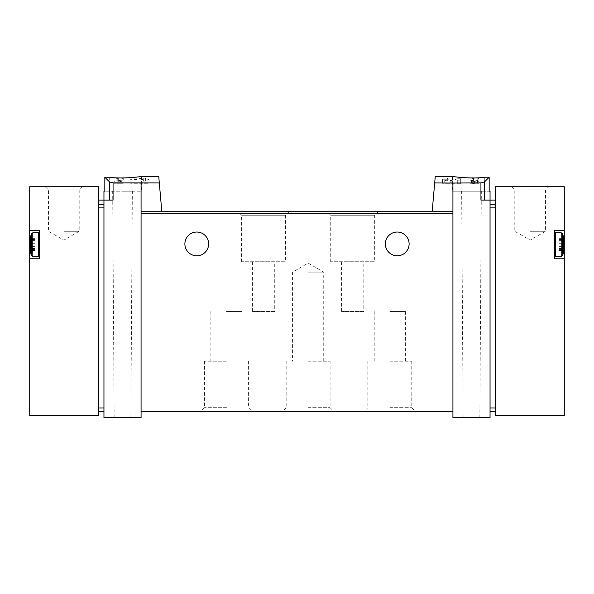 <?xml version="1.0" encoding="UTF-8"?>
<svg xmlns="http://www.w3.org/2000/svg" width="594" height="594" viewBox="0 0 594 594"><rect width="100%" height="100%" fill="white"/><g stroke="black" fill="none" stroke-linecap="round" stroke-linejoin="round"><path stroke-width="0.45" stroke-dasharray="2.97 2.23" d="M471.591 178.868L477.799 178.868L477.799 178.408L478.913 178.408L478.913 179.648L477.799 179.648L477.799 179.113L470.003 178.868L473.953 178.519L471.591 178.868L471.591 183.769L478.913 183.769L471.591 183.769M435.261 176.344L432.209 211.241L452.925 211.241L452.925 213.469L452.925 211.241L452.925 213.469L141.075 213.469L141.075 211.241L141.075 213.469L141.075 211.241L161.791 211.241L158.739 176.344M484.318 177.22C473.24 179.188 451.722 176.633 452.554 176.344C451.722 176.626 473.195 179.188 484.318 177.22L484.318 191.194L452.554 191.194L489.174 191.194L484.318 191.194L484.318 177.22L489.174 177.22L489.174 191.194L490.05 191.194M434.689 182.93L480.94 182.87L484.4 181.994L489.174 177.22M458.123 178.742L451.841 180.368L445.901 180.739L442.537 179.425L447.913 178.267L447.913 183.769L442.53 183.769L458.123 183.769L458.123 178.742L458.123 183.769L460.35 183.769L460.35 178.267L460.35 180.851L458.123 180.851M460.35 178.267L457.298 178.267L457.298 183.769L460.35 183.769L460.35 180.851M447.913 178.712L444.758 179.418L450.215 179.96L457.298 178.267M472.69 180.457L471.116 180.91L473.841 181.229L478.913 180.153L478.913 181.742L477.799 181.742L477.799 180.472L474.658 181.467L470.003 180.91L472.69 180.153L472.69 183.769L470.003 183.769L470.003 178.868M120.968 180.049L121.77 180.049L121.77 180.91L123.255 180.91L121.77 181.244L121.77 181.868L119.543 181.244L120.656 180.91L120.656 180.42L114.345 181.281L120.968 180.049L120.968 183.769L123.255 183.769L114.345 183.769L120.968 183.769M159.311 182.93L113.06 182.87L109.6 181.994L109.6 200.104L113.06 200.104L103.95 200.104L103.95 417.656L141.075 417.656L141.075 213.469M109.682 177.22L109.682 191.194L141.446 191.194L104.826 191.194L109.682 191.194L109.682 177.22C120.76 179.188 142.278 176.633 141.446 176.344C142.278 176.626 120.805 179.188 109.682 177.22L104.826 177.22L109.6 181.994M115.934 178.868L122.141 178.868L122.141 178.408L123.255 178.408L123.255 179.648L122.141 179.648L122.141 179.113L114.345 178.868L118.295 178.519L115.934 178.868L115.934 183.769M143.919 178.126L145.53 178.126L145.53 179.418L148.5 179.418L148.5 179.975L145.53 179.975L145.53 181.088L143.303 181.088L143.303 179.975L141.075 179.975L141.075 179.418L143.303 179.418L143.303 178.653L130.68 180.041L130.68 179.418L143.919 178.126L143.919 183.769L148.5 183.769L130.68 183.769L143.919 183.769M495.248 411.716L495.248 207.885L495.248 411.716L490.05 411.716L490.05 408.004L490.05 411.716M490.05 207.885L490.05 408.004L490.05 200.104L490.05 207.885L495.248 207.885L495.248 200.104L495.248 207.885M29.7 230.546L39.352 230.546L39.352 258.761L29.7 258.761L29.7 415.429L98.753 415.429L98.753 186.739L29.7 186.739L29.7 258.761L39.352 258.761L39.352 230.546L29.7 230.546L39.352 230.546L39.352 258.761L29.7 258.761M98.753 207.885L98.753 411.716L98.753 204.314L98.753 207.885L103.95 207.885L103.95 411.716L103.95 207.885M98.753 411.716L103.95 411.716M98.753 204.314L98.753 200.104L98.753 204.314L103.95 204.314M122.513 191.194L132.351 191.194L122.513 191.194M104.826 177.22L104.826 191.194L103.95 191.194M141.075 183.049L141.075 211.241L161.791 211.241L141.075 211.241M378.675 211.241L326.7 211.241L378.675 211.241L374.658 215.258L330.717 215.258L374.658 215.258L374.658 261.731L330.717 261.731L374.658 261.731M289.575 211.241L237.6 211.241L289.575 211.241L285.551 215.258L241.624 215.258L285.551 215.258L285.551 261.731L241.624 261.731L285.551 261.731M484.4 200.104L490.05 200.104L480.94 200.104L484.4 200.104L484.4 181.994M452.925 183.049L452.925 211.241L432.209 211.241L452.925 211.241M452.925 213.469L452.925 417.656L490.05 417.656L490.05 200.104L480.94 200.104L480.94 182.87M226.463 411.716L252.45 411.716L226.463 411.716M308.138 411.716L334.125 411.716L308.138 411.716M389.812 411.716L415.8 411.716L389.812 411.716M452.925 411.716L141.075 411.716M208.643 243.911A11.88 11.88 0 0 0 196.763 232.031A11.88 11.88 0 0 0 184.883 243.911A11.88 11.88 0 0 0 196.763 255.791A11.88 11.88 0 0 0 208.643 243.911M409.118 243.911A11.88 11.88 0 0 0 397.238 232.031A11.88 11.88 0 0 0 385.358 243.911A11.88 11.88 0 0 0 397.238 255.791A11.88 11.88 0 0 0 409.118 243.911M389.812 311.479L405.405 311.479L389.812 311.479M389.812 361.226L411.783 361.226L389.812 361.226M389.812 407.692L411.783 407.692L389.812 407.692M308.138 272.126L323.73 272.126L308.138 272.126M308.138 361.226L330.101 361.226L308.138 361.226M308.138 407.692L330.101 407.692L308.138 407.692M226.463 311.479L242.055 311.479L226.463 311.479M226.463 361.226L204.492 361.226L226.463 361.226M226.463 407.692L204.492 407.692L226.463 407.692M274.725 261.731L252.45 261.731L274.725 261.731L274.725 311.479L252.45 311.479L274.725 311.479M363.825 261.731L341.55 261.731L363.825 261.731L363.825 311.479L341.55 311.479L363.825 311.479M471.488 417.656L479.841 417.656L471.488 417.656M471.488 191.194L481.326 191.194L471.488 191.194M122.513 417.656L130.866 417.656L122.513 417.656M113.06 182.87L113.06 200.104L103.95 200.104L109.6 200.104M63.855 186.739L82.418 186.739L63.855 186.739M39.352 244.654L39.352 233.516L39.352 244.654M63.855 189.954L79.202 189.954L63.855 189.954M63.855 231.289L79.202 231.289L63.855 231.289M31.393 233.806L31.393 255.502A35.64 35.64 0 0 1 30.443 251.893L30.443 237.414A35.64 35.64 0 0 1 31.393 233.806L31.393 255.502L31.393 233.806L32.804 232.774L32.804 256.534L32.804 232.774L38.61 232.774L38.61 256.534L38.61 232.774L39.352 233.516M30.443 243.02L30.443 248.292L30.443 241.016L30.443 243.035L34.898 243.02L34.898 248.292L34.898 241.016L34.898 243.035L30.443 243.035M30.443 248.693L30.443 246.376L30.443 250.683L30.443 248.693L34.898 248.693L34.898 248.292L34.898 250.683L34.898 246.376L34.898 250.683L34.898 248.693L30.443 248.693M30.443 240.615L30.443 242.931L30.443 238.625L30.443 240.615L34.898 240.615L34.898 241.016L34.898 238.625L34.898 242.931L34.898 238.625L34.898 240.615L30.443 240.615M30.443 250.007L34.898 249.777L30.443 250.007M30.443 239.3L34.898 239.531L30.443 239.3M495.248 186.739L495.248 415.429L564.3 415.429L564.3 230.546L554.648 230.546L564.3 230.546L564.3 186.739L495.248 186.739M564.3 258.761L554.648 258.761L554.648 230.546L554.648 258.761L564.3 258.761L554.648 258.761L554.648 230.546L564.3 230.546M530.145 186.739L548.707 186.739L530.145 186.739M554.648 244.654L554.648 233.516L554.648 244.654M530.145 189.954L545.492 189.954L530.145 189.954M530.145 231.289L545.492 231.289L530.145 231.289M562.607 255.502L562.607 233.806A35.64 35.64 0 0 1 563.558 237.414L563.558 251.893A35.64 35.64 0 0 1 562.607 255.502L562.607 233.806L562.607 255.502L561.196 256.534L561.196 232.774L561.196 256.534L555.39 256.534L555.39 232.774L555.39 256.534L554.648 255.791M563.558 246.035L563.558 241.016L563.558 248.292L563.558 246.035L559.103 246.376L559.103 243.273L559.103 248.292L559.103 243.013L559.103 246.035L563.558 246.035M563.558 240.615L563.558 242.931L563.558 238.625L563.558 240.615L559.103 240.615L559.103 243.035L559.103 238.625L559.103 243.273L559.103 238.625L559.103 240.615L563.558 240.615M563.558 248.693L563.558 246.376L563.558 250.683L563.558 248.693L559.103 248.693L559.103 248.292L559.103 250.683L559.103 246.376L559.103 250.683L559.103 248.693L563.558 248.693M563.558 239.3L559.103 239.531L563.558 239.3M563.558 250.007L559.103 249.777L563.558 250.007M117.775 178.378L117.775 183.769M118.295 178.519L118.295 183.769M122.141 178.868L122.141 178.408M123.255 178.408L123.255 179.648M122.141 179.648L122.141 179.113M114.345 180.91L114.345 181.281M121.77 180.049L121.77 180.91M121.77 181.244L121.77 181.868M120.656 181.868L120.656 181.244M120.656 180.91L120.656 180.42M130.68 179.418L130.68 180.041M145.53 178.126L145.53 179.418M148.5 179.418L148.5 179.975M145.53 179.975L145.53 181.088M143.303 181.088L143.303 179.975M141.075 179.975L141.075 179.418M143.303 179.418L143.303 178.653M447.913 178.267L447.913 183.769L444.758 183.769L457.298 183.769M470.003 179.113L470.003 183.769L477.799 183.769L477.799 178.868M473.433 178.378L473.433 183.769M473.953 178.519L473.953 183.769M477.799 178.408L477.799 179.648M478.913 178.408L478.913 183.769L477.799 183.769L477.799 179.113M478.913 179.648L478.913 180.153M477.799 180.472L477.799 181.742M472.69 180.153L472.69 183.769L471.116 183.769L478.913 183.769L478.913 181.742M477.383 180.153L477.383 183.769M495.248 408.004L490.05 408.004M495.248 204.314L490.05 204.314M98.753 408.004L103.95 408.004M31.393 255.502L32.804 256.534L32.804 232.774M32.804 256.534L38.61 256.534L38.61 232.774M34.898 243.273L30.443 243.273L34.898 243.273M34.898 246.035L30.443 246.035L34.898 246.035M34.898 246.287L30.443 246.287L34.898 246.295M34.898 246.376L30.443 246.376L34.898 246.376M34.898 248.292L30.443 248.292L34.898 248.292M34.898 249.294L30.443 249.294L34.898 249.294M34.898 250.683L30.443 250.683L34.898 250.683M34.898 250.326L30.443 250.326L34.898 250.326M34.898 242.931L30.443 242.931L34.898 242.931M34.898 241.016L30.443 241.016L34.898 241.016M34.898 240.013L30.443 240.013L34.898 240.013M34.898 238.625L30.443 238.625L34.898 238.625M34.898 238.981L30.443 238.981L34.898 238.981M562.607 233.806L561.196 232.774L561.196 256.534M561.196 232.774L555.39 232.774L555.39 256.534M559.103 243.02L563.558 243.02L559.103 243.035M559.103 243.273L563.558 243.273L559.103 243.273M559.103 246.287L563.558 246.287L559.103 246.295M559.103 246.376L563.558 246.376L559.103 246.376M559.103 248.292L563.558 248.292L559.103 248.292M559.103 249.294L563.558 249.294L559.103 249.294M559.103 250.683L563.558 250.683L559.103 250.683M559.103 250.326L563.558 250.326L559.103 250.326M559.103 242.931L563.558 242.931L559.103 242.931M559.103 241.016L563.558 241.016L559.103 241.016M559.103 240.013L563.558 240.013L559.103 240.013M559.103 238.625L563.558 238.625L559.103 238.625M559.103 238.981L563.558 238.981L559.103 238.981M451.841 180.368L451.841 183.769M450.215 179.96L450.215 183.769M474.658 181.467L474.658 183.769M473.841 181.229L473.841 183.769M374.22 311.479L374.22 361.226M405.405 311.479L405.405 361.226M367.842 361.226L367.842 407.692L363.825 411.716M411.783 361.226L411.783 407.692L415.8 411.716M323.73 361.226L323.73 272.126L308.138 263.127L292.545 272.126L292.545 361.226M286.174 361.226L286.174 407.692L282.15 411.716M330.101 361.226L330.101 407.692L334.125 411.716M210.87 311.479L210.87 361.226M242.055 311.479L242.055 361.226M204.492 361.226L204.492 407.692L200.475 411.716M248.426 361.226L248.426 407.692L252.45 411.716M241.624 261.731L241.624 215.258L237.6 211.241M330.724 261.731L330.724 215.258L326.7 211.241M252.45 311.479L252.45 261.731M341.55 311.479L341.55 261.731M479.841 417.656L481.326 191.194M463.134 417.656L461.649 191.194M452.554 176.344L452.554 191.194M141.446 176.344L141.446 191.194M130.866 417.656L132.351 191.194M114.159 417.656L112.674 191.194M45.293 186.739L48.508 189.954L48.508 231.289L63.855 240.147L79.202 231.289L79.202 189.954L82.418 186.739M38.61 256.534L39.352 255.791M34.898 249.777L30.443 249.777L34.898 249.777M34.898 239.531L30.443 239.531L34.898 239.531M511.583 186.739L514.798 189.954L514.798 231.289L530.145 240.147L545.492 231.289L545.492 189.954L548.707 186.739M555.39 232.774L554.648 233.516M559.103 249.777L563.558 249.777L559.103 249.777M559.103 239.531L563.558 239.531L559.103 239.531M442.53 179.425L442.53 183.769M444.758 179.418L444.758 183.769M470.003 180.91L470.003 183.769M471.116 180.91L471.116 183.769"/><path stroke-width="0.89" d="M434.689 182.93L452.925 183.049L452.925 211.241L432.209 211.241L435.261 176.344L452.554 176.344M452.925 183.049L480.94 182.87L480.94 200.104L490.05 200.104L490.05 417.656L452.925 417.656L452.925 411.716L141.075 411.716L141.075 417.656L103.95 417.656L103.95 200.104L113.06 200.104L113.06 182.87L159.311 182.93L161.791 211.241L141.075 211.241L141.075 411.716M484.318 177.22C473.24 179.188 451.722 176.633 452.554 176.344C451.722 176.626 473.195 179.188 484.318 177.22L489.174 177.22L484.4 181.994L480.94 182.87M113.06 182.87L109.6 181.994L104.826 177.22L104.826 191.194L103.95 191.194L103.95 200.104L98.753 200.104M141.446 176.344L158.739 176.344L159.311 182.93M109.682 177.22C120.76 179.188 142.278 176.633 141.446 176.344C142.278 176.626 120.805 179.188 109.682 177.22L104.826 177.22M495.248 411.716L490.05 411.716M39.352 230.546L29.7 230.546L29.7 186.739L98.753 186.739L98.753 415.429L29.7 415.429L29.7 258.761L39.352 258.761L39.352 230.546M29.7 258.761L29.7 230.546M98.753 411.716L103.95 411.716M141.075 183.049L141.075 211.241M452.925 211.241L452.925 411.716M432.209 211.241L161.791 211.241L432.209 211.241M489.174 177.22L489.174 191.194L490.05 191.194L490.05 200.104L495.248 200.104M184.883 243.911A11.88 11.88 0 0 1 202.703 233.62A11.88 11.88 0 0 1 202.703 254.202A11.88 11.88 0 0 1 184.883 243.911M385.358 243.911A11.88 11.88 0 0 1 403.178 233.62A11.88 11.88 0 0 1 403.178 254.202A11.88 11.88 0 0 1 385.358 243.911M31.393 255.502L31.393 233.806A35.64 35.64 0 0 0 30.443 237.414L30.443 251.893A35.64 35.64 0 0 0 31.393 255.502L32.804 256.534L38.61 256.534L39.352 255.791M495.248 186.739L495.248 415.429L564.3 415.429L564.3 258.761L554.648 258.761L554.648 230.546L564.3 230.546L564.3 186.739L495.248 186.739M564.3 258.761L564.3 230.546M562.607 233.806L562.607 255.502A35.64 35.64 0 0 0 563.558 251.893L563.558 237.414A35.64 35.64 0 0 0 562.607 233.806L561.196 232.774L555.39 232.774L554.648 233.516M495.248 207.885L490.05 207.885M495.248 408.004L490.05 408.004M495.248 204.314L490.05 204.314M98.753 207.885L103.95 207.885M98.753 408.004L103.95 408.004M98.753 204.314L103.95 204.314M484.4 181.994L484.4 200.104M452.925 213.469L141.075 213.469M109.6 181.994L109.6 200.104M31.393 233.806L32.804 232.774L32.804 256.534M32.804 232.774L38.61 232.774L38.61 256.534M562.607 255.502L561.196 256.534L561.196 232.774M561.196 256.534L555.39 256.534L555.39 232.774M38.61 232.774L39.352 233.516M555.39 256.534L554.648 255.791"/></g></svg>
